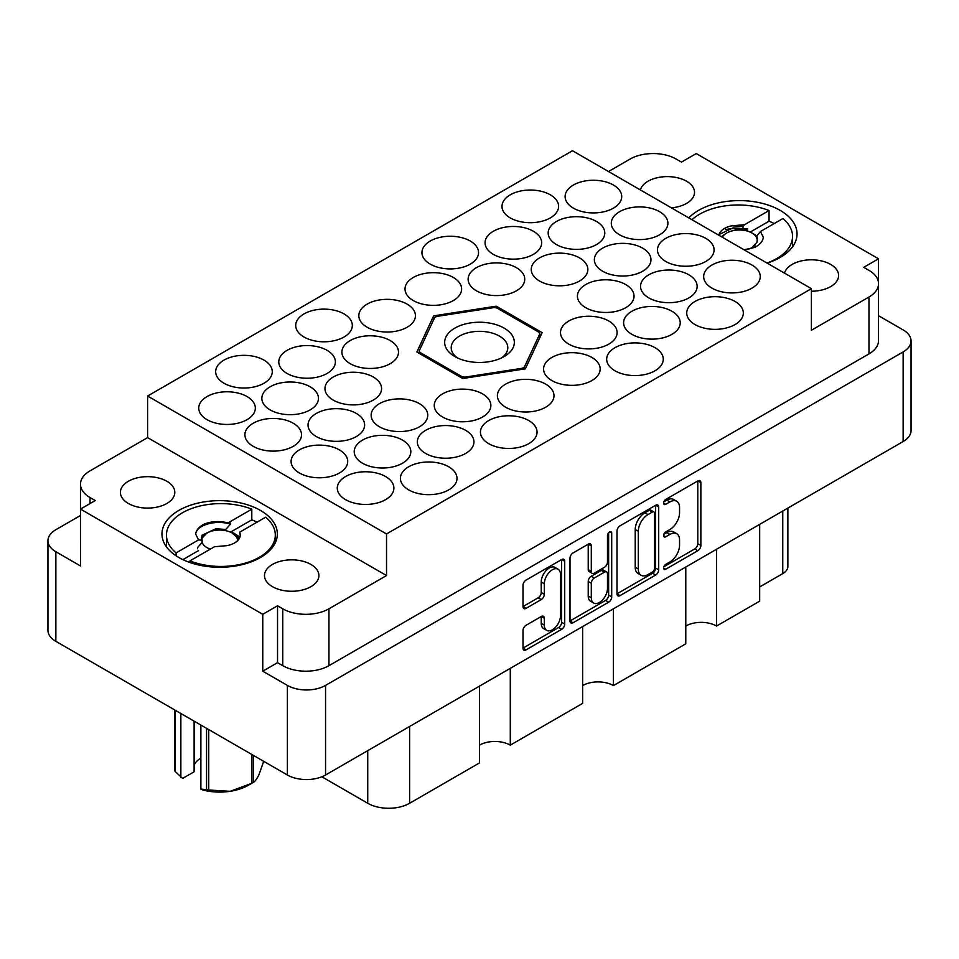 <?xml version="1.0" encoding="UTF-8"?>
<svg xmlns="http://www.w3.org/2000/svg" width="959" height="959" viewBox="0 0 959 959"><rect width="100%" height="100%" fill="white"/><g stroke="black" fill="none" stroke-linecap="round" stroke-linejoin="round"><path stroke-width="1.44" d="M558.114 569.202L555.033 567.416A11.436 6.605 120 0 0 549.315 567.992A11.436 6.605 120 0 0 541.236 581.993L544.316 583.767A11.436 6.605 120 0 1 552.396 569.766A11.436 6.605 120 0 1 558.114 569.202A11.436 6.605 120 0 1 560.488 574.429L560.488 615.786A11.436 6.605 120 0 1 555.489 627.294A11.436 6.605 120 0 1 546.678 630.351A11.436 6.605 120 0 1 544.316 625.112L544.316 618.231A4.28 2.469 120 0 0 543.429 616.265A4.28 2.469 120 0 0 541.296 616.481L526.035 625.292A4.28 2.469 120 0 0 523.015 630.531L523.015 648.152A4.28 2.469 120 0 0 523.89 650.106A4.28 2.469 120 0 0 526.035 649.89L561.698 629.308A4.28 2.469 120 0 0 564.719 624.069L564.719 561.255A4.28 2.469 120 0 0 563.832 559.301A4.28 2.469 120 0 0 561.698 559.517L526.035 580.099A4.28 2.469 120 0 0 523.015 585.338L523.015 606.627A4.28 2.469 120 0 0 523.89 608.581A4.28 2.469 120 0 0 526.035 608.366L541.296 599.555A4.28 2.469 120 0 0 544.316 594.316L544.316 583.767M609.588 531.861L611.71 533.084A2.997 1.726 120 0 0 611.087 531.706A2.997 1.726 120 0 0 609.588 531.861A2.997 1.726 120 0 0 607.479 535.518L607.479 562.046A4.28 2.469 120 0 1 604.458 567.272L594.328 573.122A4.28 2.469 120 0 1 592.194 573.338A4.28 2.469 120 0 1 591.307 571.384L591.307 545.899A4.28 2.469 120 0 0 590.42 543.945A4.28 2.469 120 0 0 588.287 544.161L591.307 545.899M671.42 207.851A27.212 15.716 0 0 0 694.52 192.327A27.212 15.716 0 0 0 686.548 181.215A27.212 15.716 0 0 0 658.833 177.391A27.212 15.716 0 0 0 640.408 189.942M811.398 291.224A27.212 15.716 0 0 0 838.61 275.509A27.212 15.716 0 0 0 830.638 264.408A27.212 15.716 0 0 0 802.923 260.584A27.212 15.716 0 0 0 784.498 273.135M128.362 503.475A27.212 15.716 180 0 1 120.39 492.375A27.212 15.716 180 0 1 137.197 477.858A27.212 15.716 180 0 1 166.842 481.262A27.212 15.716 180 0 1 174.814 492.375A27.212 15.716 180 0 1 158.019 506.891A27.212 15.716 180 0 1 128.362 503.475M272.452 586.668A27.212 15.716 180 0 1 264.48 575.556A27.212 15.716 180 0 1 281.275 561.039A27.212 15.716 180 0 1 310.932 564.455A27.212 15.716 180 0 1 318.903 575.556A27.212 15.716 180 0 1 302.109 590.073A27.212 15.716 180 0 1 272.452 586.668M260.44 510.416A57.696 33.313 0 0 0 197.566 503.187A57.696 33.313 0 0 0 161.963 533.959A57.696 33.313 0 0 0 178.853 557.515A57.696 33.313 0 0 0 241.728 564.743A57.696 33.313 0 0 0 277.343 533.959A57.696 33.313 0 0 0 260.44 510.416M767.128 263.114A57.696 33.313 0 0 0 797.037 233.912A57.696 33.313 0 0 0 780.146 210.369A57.696 33.313 0 0 0 688.79 217.885M247.05 396.558A28.302 16.339 0 0 0 216.207 393.022A28.302 16.339 0 0 0 198.741 408.114A28.302 16.339 0 0 0 207.024 419.67A28.302 16.339 0 0 0 237.868 423.207A28.302 16.339 0 0 0 255.334 408.114A28.302 16.339 0 0 0 247.05 396.558M263.989 360.116A28.302 16.339 0 0 0 233.145 356.58A28.302 16.339 0 0 0 215.667 371.672A28.302 16.339 0 0 0 223.962 383.228A28.302 16.339 0 0 0 254.806 386.777A28.302 16.339 0 0 0 272.272 371.672A28.302 16.339 0 0 0 263.989 360.116M419.467 403.667A28.302 16.339 0 0 0 388.623 400.131A28.302 16.339 0 0 0 371.145 415.223A28.302 16.339 0 0 0 379.44 426.779A28.302 16.339 0 0 0 410.284 430.327A28.302 16.339 0 0 0 427.75 415.223A28.302 16.339 0 0 0 419.467 403.667M339.414 449.891A28.302 16.339 0 0 0 308.57 446.343A28.302 16.339 0 0 0 291.104 461.447A28.302 16.339 0 0 0 299.388 472.991A28.302 16.339 0 0 0 330.232 476.539A28.302 16.339 0 0 0 347.709 461.447A28.302 16.339 0 0 0 339.414 449.891M344.029 313.905A28.302 16.339 0 0 0 313.185 310.368A28.302 16.339 0 0 0 295.72 325.461A28.302 16.339 0 0 0 304.003 337.017A28.302 16.339 0 0 0 334.847 340.553A28.302 16.339 0 0 0 352.325 325.461A28.302 16.339 0 0 0 344.029 313.905M310.165 386.789A28.302 16.339 0 0 0 279.321 383.24A28.302 16.339 0 0 0 261.855 398.345A28.302 16.339 0 0 0 270.138 409.889A28.302 16.339 0 0 0 300.982 413.437A28.302 16.339 0 0 0 318.46 398.345A28.302 16.339 0 0 0 310.165 386.789M390.217 340.565A28.302 16.339 0 0 0 359.373 337.029A28.302 16.339 0 0 0 341.895 352.121A28.302 16.339 0 0 0 350.191 363.677A28.302 16.339 0 0 0 381.035 367.213A28.302 16.339 0 0 0 398.5 352.121A28.302 16.339 0 0 0 390.217 340.565M356.352 413.449A28.302 16.339 0 0 0 325.509 409.901A28.302 16.339 0 0 0 308.031 425.005A28.302 16.339 0 0 0 316.326 436.561A28.302 16.339 0 0 0 347.17 440.097A28.302 16.339 0 0 0 364.636 425.005A28.302 16.339 0 0 0 356.352 413.449M545.695 384.115A28.302 16.339 0 0 0 514.851 380.579A28.302 16.339 0 0 0 497.385 395.671A28.302 16.339 0 0 0 505.669 407.227A28.302 16.339 0 0 0 536.513 410.764A28.302 16.339 0 0 0 553.978 395.671A28.302 16.339 0 0 0 545.695 384.115M327.103 350.347A28.302 16.339 0 0 0 296.259 346.798A28.302 16.339 0 0 0 278.781 361.903A28.302 16.339 0 0 0 287.077 373.459A28.302 16.339 0 0 0 317.92 376.995A28.302 16.339 0 0 0 335.386 361.903A28.302 16.339 0 0 0 327.103 350.347M407.143 304.135A28.302 16.339 0 0 0 376.3 300.587A28.302 16.339 0 0 0 358.834 315.679A28.302 16.339 0 0 0 367.129 327.235A28.302 16.339 0 0 0 397.961 330.783A28.302 16.339 0 0 0 415.439 315.679A28.302 16.339 0 0 0 407.143 304.135M293.238 423.219A28.302 16.339 0 0 0 262.394 419.682A28.302 16.339 0 0 0 244.917 434.775A28.302 16.339 0 0 0 253.212 446.331A28.302 16.339 0 0 0 284.056 449.879A28.302 16.339 0 0 0 301.522 434.775A28.302 16.339 0 0 0 293.238 423.219M373.279 377.007A28.302 16.339 0 0 0 342.435 373.471A28.302 16.339 0 0 0 324.969 388.563A28.302 16.339 0 0 0 333.252 400.119A28.302 16.339 0 0 0 364.096 403.655A28.302 16.339 0 0 0 381.574 388.563A28.302 16.339 0 0 0 373.279 377.007M465.642 430.339A28.302 16.339 0 0 0 434.799 426.791A28.302 16.339 0 0 0 417.333 441.883A28.302 16.339 0 0 0 425.616 453.439A28.302 16.339 0 0 0 456.46 456.987A28.302 16.339 0 0 0 473.938 441.883A28.302 16.339 0 0 0 465.642 430.339M482.581 393.897A28.302 16.339 0 0 0 451.737 390.349A28.302 16.339 0 0 0 434.259 405.453A28.302 16.339 0 0 0 442.555 416.997A28.302 16.339 0 0 0 473.398 420.545A28.302 16.339 0 0 0 490.864 405.453A28.302 16.339 0 0 0 482.581 393.897M402.528 440.109A28.302 16.339 0 0 0 371.684 436.573A28.302 16.339 0 0 0 354.219 451.665A28.302 16.339 0 0 0 362.502 463.221A28.302 16.339 0 0 0 393.346 466.757A28.302 16.339 0 0 0 410.824 451.665A28.302 16.339 0 0 0 402.528 440.109M528.757 420.557A28.302 16.339 0 0 0 497.913 417.021A28.302 16.339 0 0 0 480.447 432.113A28.302 16.339 0 0 0 488.742 443.669A28.302 16.339 0 0 0 519.574 447.206A28.302 16.339 0 0 0 537.052 432.113A28.302 16.339 0 0 0 528.757 420.557M448.716 466.769A28.302 16.339 0 0 0 417.872 463.233A28.302 16.339 0 0 0 400.394 478.325A28.302 16.339 0 0 0 408.69 489.881A28.302 16.339 0 0 0 439.534 493.429A28.302 16.339 0 0 0 456.999 478.325A28.302 16.339 0 0 0 448.716 466.769M385.602 476.551A28.302 16.339 0 0 0 354.758 473.003A28.302 16.339 0 0 0 337.28 488.107A28.302 16.339 0 0 0 345.576 499.663A28.302 16.339 0 0 0 376.419 503.199A28.302 16.339 0 0 0 393.885 488.107A28.302 16.339 0 0 0 385.602 476.551M751.976 265.02A28.302 16.339 0 0 0 721.132 261.483A28.302 16.339 0 0 0 703.666 276.576A28.302 16.339 0 0 0 711.95 288.132A28.302 16.339 0 0 0 742.793 291.68A28.302 16.339 0 0 0 760.259 276.576A28.302 16.339 0 0 0 751.976 265.02M735.038 301.462A28.302 16.339 0 0 0 704.194 297.925A28.302 16.339 0 0 0 686.728 313.018A28.302 16.339 0 0 0 695.011 324.574A28.302 16.339 0 0 0 725.855 328.11A28.302 16.339 0 0 0 743.333 313.018A28.302 16.339 0 0 0 735.038 301.462M654.997 347.673A28.302 16.339 0 0 0 624.153 344.137A28.302 16.339 0 0 0 606.675 359.229A28.302 16.339 0 0 0 614.971 370.785A28.302 16.339 0 0 0 645.815 374.334A28.302 16.339 0 0 0 663.28 359.229A28.302 16.339 0 0 0 654.997 347.673M688.862 274.801A28.302 16.339 0 0 0 658.018 271.253A28.302 16.339 0 0 0 640.54 286.357A28.302 16.339 0 0 0 648.835 297.913A28.302 16.339 0 0 0 679.679 301.45A28.302 16.339 0 0 0 697.145 286.357A28.302 16.339 0 0 0 688.862 274.801M608.809 321.013A28.302 16.339 0 0 0 577.965 317.477A28.302 16.339 0 0 0 560.5 332.569A28.302 16.339 0 0 0 568.783 344.125A28.302 16.339 0 0 0 599.627 347.661A28.302 16.339 0 0 0 617.105 332.569A28.302 16.339 0 0 0 608.809 321.013M671.923 311.243A28.302 16.339 0 0 0 641.08 307.695A28.302 16.339 0 0 0 623.614 322.799A28.302 16.339 0 0 0 631.897 334.343A28.302 16.339 0 0 0 662.741 337.892A28.302 16.339 0 0 0 680.219 322.799A28.302 16.339 0 0 0 671.923 311.243M579.56 257.911A28.302 16.339 0 0 0 548.716 254.375A28.302 16.339 0 0 0 531.25 269.467A28.302 16.339 0 0 0 539.533 281.023A28.302 16.339 0 0 0 570.377 284.559A28.302 16.339 0 0 0 587.855 269.467A28.302 16.339 0 0 0 579.56 257.911M659.612 211.699A28.302 16.339 0 0 0 628.768 208.151A28.302 16.339 0 0 0 611.291 223.255A28.302 16.339 0 0 0 619.586 234.811A28.302 16.339 0 0 0 650.43 238.347A28.302 16.339 0 0 0 667.896 223.255A28.302 16.339 0 0 0 659.612 211.699M453.331 277.463A28.302 16.339 0 0 0 422.487 273.926A28.302 16.339 0 0 0 405.022 289.019A28.302 16.339 0 0 0 413.305 300.575A28.302 16.339 0 0 0 444.149 304.111A28.302 16.339 0 0 0 461.615 289.019A28.302 16.339 0 0 0 453.331 277.463M533.384 231.251A28.302 16.339 0 0 0 502.54 227.715A28.302 16.339 0 0 0 485.062 242.807A28.302 16.339 0 0 0 493.358 254.363A28.302 16.339 0 0 0 524.201 257.899A28.302 16.339 0 0 0 541.667 242.807A28.302 16.339 0 0 0 533.384 231.251M591.871 357.455A28.302 16.339 0 0 0 561.039 353.919A28.302 16.339 0 0 0 543.561 369.011A28.302 16.339 0 0 0 551.857 380.567A28.302 16.339 0 0 0 582.7 384.103A28.302 16.339 0 0 0 600.166 369.011A28.302 16.339 0 0 0 591.871 357.455M642.674 248.141A28.302 16.339 0 0 0 611.83 244.593A28.302 16.339 0 0 0 594.364 259.697A28.302 16.339 0 0 0 602.648 271.241A28.302 16.339 0 0 0 633.491 274.789A28.302 16.339 0 0 0 650.969 259.697A28.302 16.339 0 0 0 642.674 248.141M516.445 267.693A28.302 16.339 0 0 0 485.602 264.145A28.302 16.339 0 0 0 468.136 279.249A28.302 16.339 0 0 0 476.419 290.793A28.302 16.339 0 0 0 507.263 294.341A28.302 16.339 0 0 0 524.741 279.249A28.302 16.339 0 0 0 516.445 267.693M596.498 221.469A28.302 16.339 0 0 0 565.654 217.933A28.302 16.339 0 0 0 548.176 233.025A28.302 16.339 0 0 0 556.472 244.581A28.302 16.339 0 0 0 587.316 248.129A28.302 16.339 0 0 0 604.781 233.025A28.302 16.339 0 0 0 596.498 221.469M470.258 241.033A28.302 16.339 0 0 0 439.426 237.484A28.302 16.339 0 0 0 421.948 252.577A28.302 16.339 0 0 0 430.243 264.133A28.302 16.339 0 0 0 461.087 267.681A28.302 16.339 0 0 0 478.553 252.577A28.302 16.339 0 0 0 470.258 241.033M705.788 238.359A28.302 16.339 0 0 0 674.944 234.823A28.302 16.339 0 0 0 657.478 249.915A28.302 16.339 0 0 0 665.762 261.471A28.302 16.339 0 0 0 696.606 265.008A28.302 16.339 0 0 0 714.083 249.915A28.302 16.339 0 0 0 705.788 238.359M625.747 284.571A28.302 16.339 0 0 0 594.904 281.035A28.302 16.339 0 0 0 577.426 296.127A28.302 16.339 0 0 0 585.721 307.683A28.302 16.339 0 0 0 616.565 311.231A28.302 16.339 0 0 0 634.031 296.127A28.302 16.339 0 0 0 625.747 284.571M550.31 194.809A28.302 16.339 0 0 0 519.466 191.273A28.302 16.339 0 0 0 502.001 206.365A28.302 16.339 0 0 0 510.284 217.921A28.302 16.339 0 0 0 541.128 221.457A28.302 16.339 0 0 0 558.606 206.365A28.302 16.339 0 0 0 550.31 194.809M613.424 185.039A28.302 16.339 0 0 0 582.581 181.491A28.302 16.339 0 0 0 565.115 196.595A28.302 16.339 0 0 0 573.398 208.139A28.302 16.339 0 0 0 604.242 211.687A28.302 16.339 0 0 0 621.72 196.595A28.302 16.339 0 0 0 613.424 185.039M616.997 531.07L616.997 593.885A4.28 2.469 120 0 0 617.884 595.839A4.28 2.469 120 0 0 620.017 595.635L655.68 575.04A4.28 2.469 120 0 0 658.701 569.814L658.701 506.999A4.28 2.469 120 0 0 657.814 505.045A4.28 2.469 120 0 0 655.68 505.249L620.017 525.844A4.28 2.469 120 0 0 616.997 531.07M911.05 340.924L911.05 430.519A26.996 15.584 180 0 1 903.138 441.536L325.557 775.004A26.996 15.584 180 0 1 287.388 775.004L55.862 641.331A26.996 15.584 180 0 1 47.95 630.315L47.95 540.72A26.996 15.584 0 0 0 55.862 551.737L80.484 565.966L80.484 509.085L262.754 614.311L262.754 671.192L287.388 685.409A26.996 15.584 0 0 0 325.557 685.409L903.138 351.941A26.996 15.584 0 0 0 911.05 340.924A26.996 15.584 0 0 0 903.138 329.908L878.528 315.703M669.885 561.962L665.726 564.36A2.997 1.726 120 0 0 663.772 566.997A2.997 1.726 120 0 0 664.227 569.394A2.997 1.726 120 0 0 665.726 569.238L697.84 550.706A4.28 2.469 120 0 0 700.861 545.467L700.861 482.653A4.28 2.469 120 0 0 699.974 480.699A4.28 2.469 120 0 0 697.84 480.915L665.726 499.447A2.997 1.726 120 0 0 663.772 502.084A2.997 1.726 120 0 0 664.227 504.482A2.997 1.726 120 0 0 665.726 504.338L669.885 501.941A13.678 7.9 120 0 1 676.718 501.257A13.678 7.9 120 0 1 679.547 507.515L679.547 512.753A13.678 7.9 120 0 1 669.885 529.5L665.726 531.897A2.997 1.726 120 0 0 663.772 534.535A2.997 1.726 120 0 0 664.227 536.932A2.997 1.726 120 0 0 665.726 536.788L669.885 534.391A13.678 7.9 120 0 1 676.718 533.707A13.678 7.9 120 0 1 679.547 539.977L679.547 545.203A13.678 7.9 120 0 1 669.885 561.962M570.006 620.952L605.608 600.394L608.689 602.168A4.28 2.469 120 0 0 611.71 596.942L611.71 533.084M608.689 602.168L573.026 622.763A4.28 2.469 120 0 1 570.893 622.978A4.28 2.469 120 0 1 570.006 621.012L570.006 558.21A4.28 2.469 120 0 1 573.026 552.971L588.287 544.161M510.284 668.351L510.284 745.143L582.64 703.367L582.64 626.575M716.565 549.255L716.565 626.047L759.672 601.161L759.672 524.369M613.424 608.797L613.424 685.589L685.781 643.825L685.781 567.033M878.516 283.025L878.516 258.798L696.246 153.572L681.465 162.107L676.239 159.086A32.654 18.856 0 0 0 630.051 159.086L608.497 171.529M80.472 515.486L55.862 529.704A26.996 15.584 0 0 0 47.95 540.72M811.398 288.671L386.525 533.959L147.602 396.031L572.475 150.731L811.398 288.671L811.398 330.256L868.974 297.014A32.654 18.856 0 0 0 878.528 283.684A32.654 18.856 0 0 0 868.974 270.354L863.735 267.333L878.516 258.798M525.364 368.819L542.147 332.653L496.282 306.173L433.636 315.871L416.853 352.037L462.717 378.517L525.364 368.819M262.754 671.192L277.535 662.657L277.535 605.776L262.754 614.311M277.535 662.657L282.761 665.678L282.761 608.797A32.654 18.856 0 0 0 328.949 608.797L328.949 665.678A32.654 18.856 180 0 1 282.761 665.678M277.535 605.776L282.761 608.797M386.525 533.959L386.525 575.556L328.949 608.797M878.528 283.684L878.528 340.565A32.654 18.856 180 0 1 868.974 353.907L328.949 665.678M147.602 396.031L147.602 437.628L90.026 470.857A32.654 18.856 0 0 0 80.472 484.199A32.654 18.856 0 0 0 90.026 497.529L95.265 500.55L80.484 509.085M80.484 541.739A32.654 18.856 180 0 1 80.472 541.08L80.472 484.199M386.525 575.556L147.602 437.628M787.866 508.09L787.866 566.493A17.418 10.058 180 0 1 782.76 573.602L759.672 586.944M409.613 726.478L409.613 803.27L479.5 762.92L479.5 686.129M321.864 776.778L367.741 803.27L367.741 750.645M685.781 626.047A21.769 12.575 180 0 1 716.565 626.047M582.64 685.589A21.769 12.575 180 0 1 613.424 685.589M479.5 745.143A21.769 12.575 180 0 1 510.284 745.143M409.613 803.27A29.609 17.094 180 0 1 367.741 803.27M433.636 319.755L433.636 315.871M496.282 307.863L496.282 306.173M676.718 533.707L673.638 531.933A13.678 7.9 120 0 0 666.805 532.617L669.885 534.391M663.844 534.319L666.805 532.617M676.718 501.257L673.638 499.483A13.678 7.9 120 0 0 666.805 500.154L669.885 501.941M663.844 501.869L666.805 500.154M663.844 566.769L694.76 548.932A4.28 2.469 120 0 0 697.78 543.693L697.78 480.95M616.997 593.825L652.599 573.266A4.28 2.469 120 0 0 655.62 568.028L655.62 505.285M652.36 572.079A2.997 1.726 120 0 0 654.47 568.411L654.47 513.281A2.997 1.726 120 0 0 653.846 511.902A2.997 1.726 120 0 0 652.36 512.058L647.972 514.587A13.678 7.9 120 0 0 638.298 531.334L638.298 569.023A13.678 7.9 120 0 0 641.139 575.28A13.678 7.9 120 0 0 647.972 574.609L652.36 572.079M653.846 511.902L650.765 510.128A2.997 1.726 120 0 0 649.279 510.284L652.36 512.058M641.139 575.28L638.059 573.506A13.678 7.9 120 0 1 635.218 567.248L635.218 529.56A13.678 7.9 120 0 1 644.892 512.813L649.279 510.284M588.227 544.197L588.227 569.598A4.28 2.469 120 0 0 589.114 571.552L592.194 573.338M608.629 532.689L608.629 595.167L611.71 596.942M591.307 597.817A11.436 6.605 120 0 0 593.681 603.043A11.436 6.605 120 0 0 602.492 599.986A11.436 6.605 120 0 0 607.479 588.478L607.479 573.914A4.28 2.469 120 0 0 606.591 571.948A4.28 2.469 120 0 0 604.458 572.163L594.328 578.013A4.28 2.469 120 0 0 591.307 583.24L591.307 597.817L588.227 596.03A11.436 6.605 120 0 0 590.6 601.269L593.681 603.043M606.591 571.948L603.511 570.173A4.28 2.469 120 0 0 601.377 570.389L604.458 572.163M588.227 596.03L588.227 581.466A4.28 2.469 120 0 1 591.247 576.227L601.377 570.389M605.608 600.394A4.28 2.469 120 0 0 608.629 595.167M546.678 630.351L543.609 628.577A11.436 6.605 120 0 1 541.236 623.338L541.236 616.517M523.015 606.556L538.215 597.781A4.28 2.469 120 0 0 541.236 592.542L541.236 581.993M523.015 648.08L558.617 627.522A4.28 2.469 120 0 0 561.638 622.295L561.638 559.541M757.418 240.194L756.867 235.89L760.487 231.491L782.904 218.544A54.423 31.419 180 0 1 792.542 236.405A54.423 31.419 180 0 1 767.008 263.042M760.487 231.491L763.328 237.4C762.765 241.404 759.864 244.761 754.613 247.458L744.028 249.772M756.867 235.89L757.49 239.091L756.831 242.339L751.041 248.609M718.986 235.315L719.406 234.332L733.108 227.894L747.66 228.901L746.845 230.963M718.854 235.231A19.372 11.184 180 0 1 732.029 225.785L743.009 226.384L743.009 228.614M725.424 229.621L731.585 228.506L747.66 230.016M732.029 225.785L744.52 224.706L743.009 226.384M691.99 219.731A54.423 31.419 180 0 1 769.046 210.548L744.52 224.706M774.225 223.555A54.423 31.419 180 0 0 769.046 221.217L769.046 210.548M769.046 221.217L750.166 232.114M722.319 237.233A17.849 10.309 180 0 1 726.73 233.025A17.849 10.309 180 0 1 751.976 233.025A17.849 10.309 180 0 1 756.951 242.064M755.009 245.264A17.849 10.309 180 0 1 748.44 249.184M751.976 233.025L755.62 235.135M721.324 236.669L726.73 233.025M504.134 328.122A34.836 20.115 0 0 0 454.866 328.122A34.836 20.115 0 0 0 454.866 356.568L454.866 356.568A34.836 20.115 0 0 0 504.134 356.568A34.836 20.115 0 0 0 504.134 328.122M501.581 357.899A28.302 16.339 0 0 0 507.802 347.673A28.302 16.339 0 0 0 499.507 336.129A28.302 16.339 0 0 0 468.675 332.581A28.302 16.339 0 0 0 451.198 347.673A28.302 16.339 0 0 0 457.419 357.899M522.367 369.287L522.367 368.244A62.047 35.819 0 0 0 524.357 367.093L524.357 368.975M462.082 378.146L462.082 376.731A62.047 35.819 0 0 0 464.815 377.151L464.815 378.194M419.215 353.403L419.215 350.826A62.047 35.819 0 0 0 419.946 352.409L419.946 353.823M539.785 337.748L539.785 333.864A62.047 35.819 0 0 0 539.054 332.293L496.918 307.971A62.047 35.819 0 0 0 494.185 307.539L436.633 316.446A62.047 35.819 0 0 0 434.643 317.597L419.215 350.826M522.367 368.244L464.815 377.151M539.785 333.864L524.357 367.093M462.082 376.731L419.946 352.409M197.482 548.764L197.482 547.649L202.133 542.386L202.133 540.169L198.513 539.941L176.096 552.887A54.423 31.419 180 0 1 166.458 535.026A54.423 31.419 180 0 1 195.588 507.203A54.423 31.419 180 0 1 251.809 509.181L251.809 519.838A54.423 31.419 180 0 1 256.988 522.187M176.096 552.887L176.096 555.812M251.809 509.181L228.002 522.919L230.424 523.087L230.424 524.189L225.773 529.464L225.773 530.687M198.513 539.941L195.672 534.043C196.235 530.027 199.136 526.683 204.387 523.986C211.963 521.169 219.827 520.821 228.002 522.919M202.097 537.531L205.118 534.283M202.133 540.169L201.51 537.711L202.169 535.17L215.871 528.745L225.773 529.464M226.971 545.647L214.48 546.726L226.971 545.647A19.372 11.184 180 0 0 240.253 535.026A19.372 11.184 180 0 0 239.63 532.209L240.253 535.242M195.672 534.043C196.151 525.532 215.08 519.215 230.424 524.189M235.135 534.846L239.762 537.531M239.93 537.064L233.852 533.18L229.92 531.933M239.63 532.209L265.667 517.177A54.423 31.419 180 0 1 275.305 535.026A54.423 31.419 180 0 1 246.163 562.861A54.423 31.419 180 0 1 189.954 560.883L214.48 546.726M189.954 562.525L189.954 560.883M198.513 550.61L182.881 559.636M251.809 519.838L230.46 532.161M210.297 549.147A17.849 10.309 180 0 1 207.024 547.649A17.849 10.309 180 0 1 202.133 542.35M201.858 539.545A17.849 10.309 180 0 1 207.024 533.072A17.849 10.309 180 0 1 232.27 533.072L238.983 539.018M201.582 538.598L206.581 533.336M208.738 729.595L208.738 790A46.368 26.768 180 0 1 206.557 789.665L200.863 789.053L200.863 725.052M206.557 789.665L206.557 728.337M232.27 533.072A17.849 10.309 180 0 1 237.484 540.792M194.114 721.156L194.114 771.791L182.654 778.408L175.161 771.539A46.368 26.768 180 0 1 174.574 770.281L174.574 709.876M200.863 789.053L202.661 789.964A40.71 23.507 180 0 0 230.184 791.307L251.63 783.371L251.63 754.361M208.738 790L230.184 791.307A40.71 23.507 180 0 0 248.441 785.217L252.445 782.916A46.368 26.768 180 0 1 251.63 783.371M253.224 755.284L253.224 782.448C255.022 781.477 256.94 778.888 258.978 774.68L263.701 761.326M253.224 782.448A46.368 26.768 180 0 1 252.445 782.916M175.161 710.211L175.161 771.539M194.114 765.414A26.121 15.08 180 0 1 200.863 758.113M180.855 713.496L180.855 777.497M903.138 441.536L903.138 351.941M325.557 685.409L325.557 775.004M287.388 775.004L287.388 685.409M55.862 551.737L55.862 641.331M868.974 353.907L868.974 297.014M90.026 497.529L90.026 503.571M782.76 573.602L782.76 511.039M663.616 535.566L665.726 536.788M663.616 503.115L665.726 504.338M697.84 480.915L700.861 482.653M697.78 543.693L700.861 545.467M694.76 548.932L697.84 550.706M663.616 568.016L665.726 569.238M655.68 505.249L658.701 506.999M655.62 568.028L658.701 569.814M652.599 573.266L655.68 575.04M616.997 593.885L620.017 595.635M644.892 512.813L647.972 514.587M635.218 529.56L638.298 531.334M635.218 567.248L638.298 569.023M570.006 621.012L573.026 622.763M588.227 569.598L591.307 571.384M591.247 576.227L594.328 578.013M588.227 581.466L591.307 583.24M541.296 616.481L544.316 618.231M541.236 623.338L544.316 625.112M541.236 592.542L544.316 594.316M538.215 597.781L541.296 599.555M523.015 606.627L526.035 608.366M561.686 559.517L564.719 561.255M561.638 622.295L564.719 624.069M558.617 627.522L561.698 629.308M523.015 648.152L526.035 649.89M792.542 236.405L792.542 246.811M166.458 535.026L166.458 546.858M275.305 535.026L275.305 542.734"/></g></svg>
